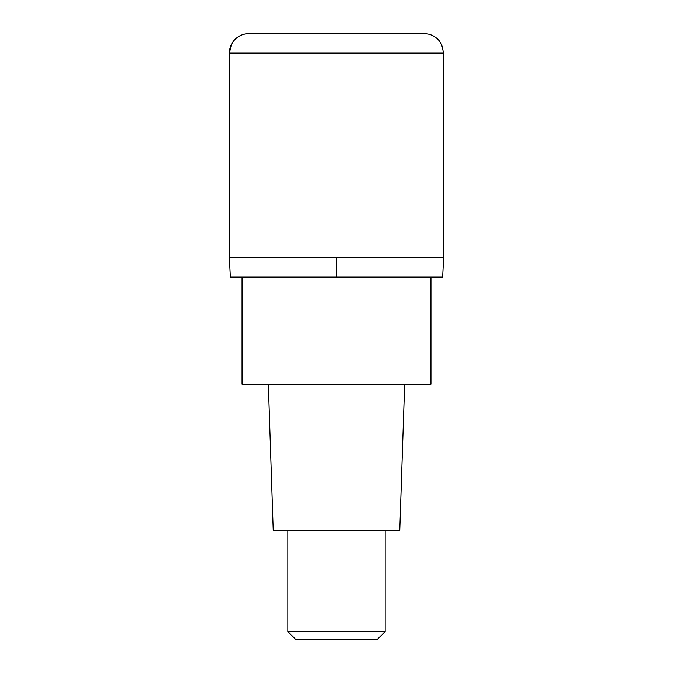 <?xml version="1.0" encoding="UTF-8"?>
<svg xmlns="http://www.w3.org/2000/svg" width="673" height="673" viewBox="0 0 673 673"><rect width="100%" height="100%" fill="white"/><g stroke="black" fill="none" stroke-linecap="round" stroke-linejoin="round"><path stroke-width="1.01" d="M336.5 257.624L443.616 257.624L229.384 257.624L336.5 257.624L336.5 277.099L442.641 277.099L443.616 257.624L443.616 53.125L229.384 53.125L229.384 257.624L229.384 53.125L231.369 44.561L233.565 41.07C237.527 36.258 242.625 33.785 248.859 33.65A19.475 19.475 0 0 0 229.384 53.125M443.616 53.125L441.631 44.561L439.435 41.07C435.473 36.258 430.375 33.785 424.141 33.65L248.859 33.65M229.384 257.624L230.359 277.099L336.5 277.099M242.044 277.099L242.044 384.216L430.956 384.216L430.956 277.099M268.334 384.216L273.204 530.282L399.796 530.282L404.666 384.216M385.192 631.56L377.402 639.35L295.598 639.35L287.808 631.56L385.192 631.56L385.192 530.282M287.808 631.56L287.808 530.282"/></g></svg>
